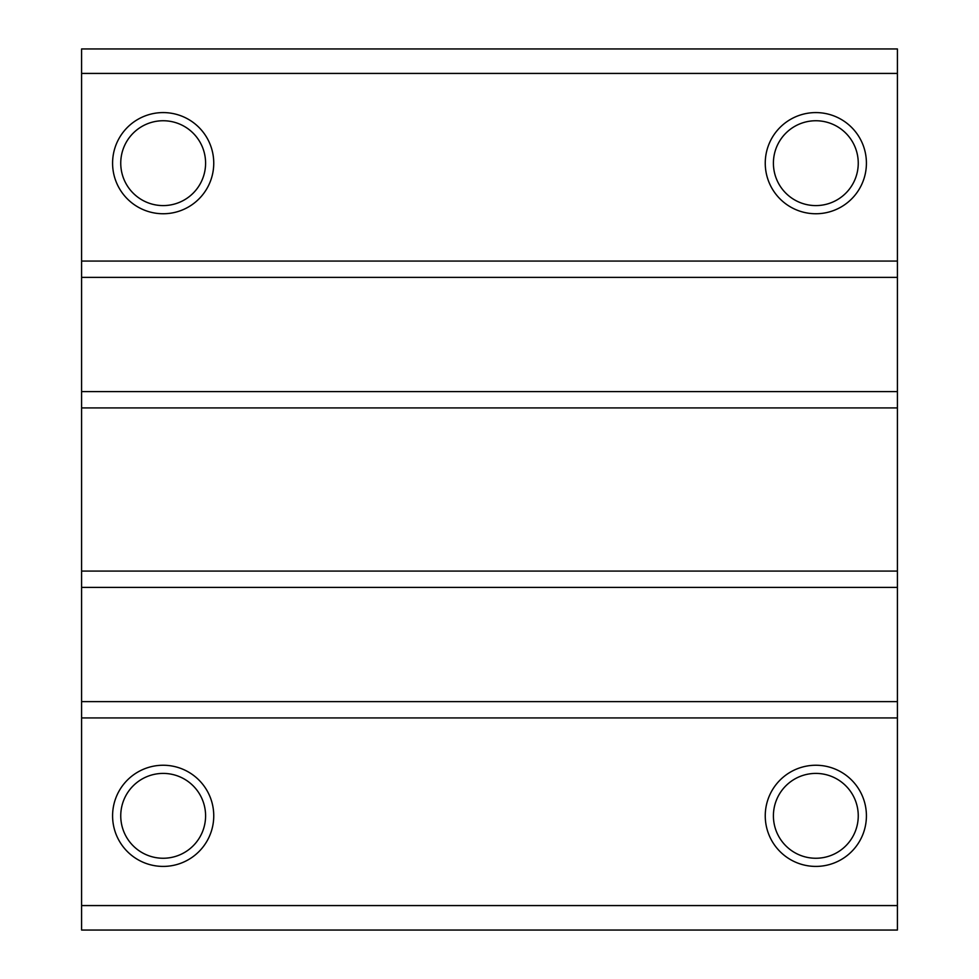 <?xml version="1.0" encoding="UTF-8"?>
<svg xmlns="http://www.w3.org/2000/svg" width="979" height="979" viewBox="0 0 979 979"><rect width="100%" height="100%" fill="white"/><g stroke="black" fill="none" stroke-linecap="round" stroke-linejoin="round"><path stroke-width="1.47" d="M81.587 391.6L81.587 407.913L897.413 407.913L897.413 391.6L81.587 391.6L81.587 277.387L897.413 277.387L897.413 48.95L81.587 48.95L81.587 277.387M81.587 407.913L81.587 587.4L897.413 587.4L897.413 407.913M81.587 571.087L897.413 571.087M897.413 391.6L897.413 277.387M81.587 587.4L81.587 930.05L897.413 930.05L897.413 701.613L81.587 701.613M897.413 701.613L897.413 587.4M81.587 261.063L897.413 261.063M81.587 717.937L897.413 717.937M81.587 73.425L897.413 73.425M866.415 163.163A50.578 50.578 0 0 1 790.542 206.973A50.578 50.578 0 0 1 790.542 119.365A50.578 50.578 0 0 1 866.415 163.163M213.752 163.163A50.578 50.578 0 0 1 137.88 206.973A50.578 50.578 0 0 1 137.88 119.365A50.578 50.578 0 0 1 213.752 163.163M897.413 905.575L81.587 905.575M866.415 815.837A50.578 50.578 0 0 1 790.542 859.635A50.578 50.578 0 0 1 790.542 772.027A50.578 50.578 0 0 1 866.415 815.837M213.752 815.837A50.578 50.578 0 0 1 137.88 859.635A50.578 50.578 0 0 1 137.88 772.027A50.578 50.578 0 0 1 213.752 815.837M120.747 163.163A42.427 42.427 0 0 0 163.163 205.59A42.427 42.427 0 0 0 205.59 163.163A42.427 42.427 0 0 0 163.163 120.747A42.427 42.427 0 0 0 120.747 163.163M120.747 815.837A42.427 42.427 0 0 0 163.163 858.253A42.427 42.427 0 0 0 205.59 815.837A42.427 42.427 0 0 0 163.163 773.41A42.427 42.427 0 0 0 120.747 815.837M773.41 163.163A42.427 42.427 0 0 0 815.837 205.59A42.427 42.427 0 0 0 858.253 163.163A42.427 42.427 0 0 0 815.837 120.747A42.427 42.427 0 0 0 773.41 163.163M773.41 815.837A42.427 42.427 0 0 0 815.837 858.253A42.427 42.427 0 0 0 858.253 815.837A42.427 42.427 0 0 0 815.837 773.41A42.427 42.427 0 0 0 773.41 815.837"/></g></svg>
